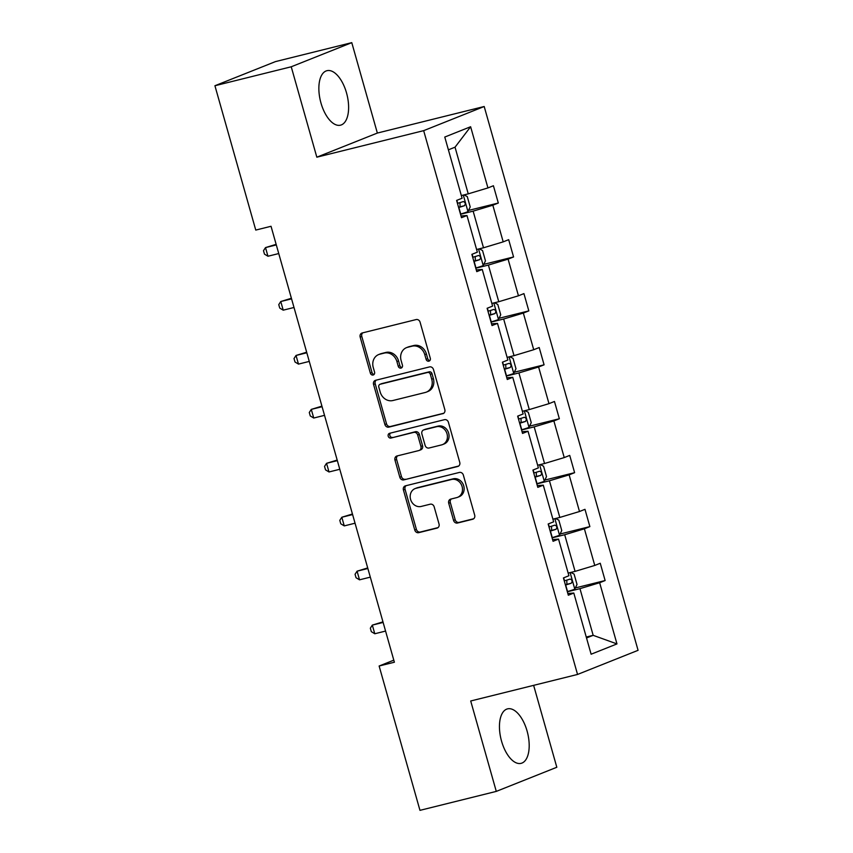 <?xml version="1.0" encoding="UTF-8"?>
<svg xmlns="http://www.w3.org/2000/svg" width="853" height="853" viewBox="0 0 853 853"><rect width="100%" height="100%" fill="white"/><g stroke="black" fill="none" stroke-linecap="round" stroke-linejoin="round"><path stroke-width="1.28" d="M428.867 361.171A2.474 2.154 -111.7 0 0 430.296 358.271L420.092 322.21A3.529 3.081 -111.7 0 0 416.136 319.566L362.205 332.969A3.529 3.081 -111.7 0 0 360.169 337.106L370.373 373.156A2.474 2.154 -111.7 0 0 374.563 372.111L373.241 367.451A11.302 9.863 -111.7 0 1 378.647 354.571A11.302 9.863 -111.7 0 1 379.756 354.208L384.255 353.089A11.302 9.863 -111.7 0 1 396.912 361.565L398.234 366.236A2.474 2.154 -111.7 0 0 402.435 365.191L401.113 360.531A11.302 9.863 -111.7 0 1 406.508 347.64A11.302 9.863 -111.7 0 1 407.627 347.288L412.116 346.169A11.302 9.863 -111.7 0 1 424.783 354.645L426.105 359.316A2.474 2.154 -111.7 0 0 428.867 361.171M527.079 731.021A28.074 13.637 76 0 0 507.556 708.864A28.074 13.637 76 0 0 501.564 741.204A28.074 13.637 76 0 0 521.087 763.35A28.074 13.637 76 0 0 527.079 731.021M346.499 92.838A28.074 13.637 76 0 0 326.966 70.692A28.074 13.637 76 0 0 320.973 103.021A28.074 13.637 76 0 0 340.507 125.178A28.074 13.637 76 0 0 346.499 92.838M453.561 520.373A3.529 3.081 -111.7 0 0 457.517 523.028L472.647 519.264A3.529 3.081 -111.7 0 0 474.684 515.127L463.35 475.089A3.529 3.081 -111.7 0 0 459.394 472.434L405.463 485.837A3.529 3.081 -111.7 0 0 403.426 489.974L414.761 530.012A3.529 3.081 -111.7 0 0 418.716 532.667L436.992 528.124A3.529 3.081 -111.7 0 0 439.028 523.987L434.177 506.853A3.529 3.081 -111.7 0 0 430.221 504.198L421.158 506.447A9.447 8.242 -111.7 0 1 410.741 499.901A9.447 8.242 -111.7 0 1 415.091 488.598A9.447 8.242 -111.7 0 1 416.019 488.3L451.525 479.482A9.447 8.242 -111.7 0 1 461.942 486.029A9.447 8.242 -111.7 0 1 457.592 497.331A9.447 8.242 -111.7 0 1 456.664 497.63L450.747 499.101A3.529 3.081 -111.7 0 0 448.71 503.238L453.561 520.373L455.193 519.722A3.529 3.081 -111.7 0 0 459.149 522.377L473.66 518.763M470.707 700.985L496.286 791.392L419.964 810.35L379.127 666.012L394.385 662.227L271.03 226.28L255.761 230.075L214.924 85.737L291.236 66.779L316.826 157.187L423.664 130.648L577.545 674.446L470.707 700.985M442.782 413.737A3.529 3.081 -111.7 0 0 444.818 409.589L433.484 369.552A3.529 3.081 -111.7 0 0 429.528 366.907L375.597 380.299A3.529 3.081 -111.7 0 0 373.561 384.436L384.895 424.485A3.529 3.081 -111.7 0 0 388.851 427.129L443.464 413.46M448.422 422.32L459.746 462.358A3.529 3.081 -111.7 0 1 457.72 466.495L403.778 479.898A3.529 3.081 -111.7 0 1 399.822 477.253L394.971 460.108A3.529 3.081 -111.7 0 1 397.008 455.971L418.887 450.544A3.529 3.081 -111.7 0 0 420.924 446.407L417.703 435.03A3.529 3.081 -111.7 0 0 413.748 432.386L390.973 438.047A2.474 2.154 -111.7 0 1 389.629 433.292L444.466 419.676A3.529 3.081 -111.7 0 1 448.422 422.32M496.286 791.392L556.817 767.263L533.637 685.354M316.826 157.187L377.357 133.057L351.777 42.65L291.236 66.779M351.777 42.65L275.455 61.608L214.924 85.737M567.831 593.485L573.802 593.038L568.322 595.223L563.428 577.929L568.908 575.743L558.544 539.107L553.064 541.292L548.17 523.998L553.65 521.812L543.286 485.176L537.806 487.362L532.912 470.067L538.392 467.881L528.018 431.245L522.537 433.431L517.654 416.136L523.134 413.961L512.76 377.314L507.279 379.5L502.385 362.205L507.866 360.03L497.502 323.383L492.021 325.569L487.127 308.274L492.607 306.099L482.244 269.452L476.763 271.638L471.869 254.343L477.349 252.168L466.975 215.521L461.494 217.707L456.611 200.412L462.091 198.237L444.776 137.045L470.621 126.734L487.937 187.927L493.418 185.741L498.312 203.025L492.831 205.21L503.195 241.857L508.676 239.672L513.57 256.956L508.089 259.141L518.453 295.788L523.934 293.603L528.828 310.887L523.347 313.072L533.722 349.719L539.203 347.534L544.086 364.817L538.606 367.003L548.98 403.65L554.461 401.464L559.355 418.748L553.874 420.934L564.238 457.581L569.719 455.395L574.613 472.679L569.132 474.865L579.496 511.512L584.977 509.326L589.871 526.61L584.39 528.796L594.765 565.443L600.245 563.257L605.129 580.541L599.648 582.727L616.964 643.919L591.118 654.219L573.802 593.038M423.664 130.648L484.195 106.508L638.076 650.317L577.545 674.446M552.094 537.848L564.697 534.724L575.071 571.371L568.162 573.088M575.071 571.371L594.765 565.443M564.697 534.724L584.39 528.796M552.573 539.554L558.544 539.107M536.825 483.918L549.439 480.793L559.813 517.44L552.893 519.157M559.813 517.44L579.496 511.512M549.439 480.793L569.132 474.865M537.315 485.624L543.286 485.176M521.567 429.997L534.181 426.863L544.545 463.51L537.635 465.226M544.545 463.51L564.238 457.581M534.181 426.863L553.874 420.934M522.047 431.693L528.018 431.245M506.309 376.066L518.912 372.932L529.286 409.579L522.377 411.295M529.286 409.579L548.98 403.65M518.912 372.932L538.606 367.003M506.789 377.762L512.76 377.314M491.051 322.135L503.654 319.001L514.028 355.648L507.119 357.364M514.028 355.648L533.722 349.719M503.654 319.001L523.347 313.072M491.531 323.831L497.502 323.383M475.782 268.205L488.396 265.07L498.76 301.717L491.85 303.433M498.76 301.717L518.453 295.788M488.396 265.07L508.089 259.141M476.273 269.9L482.244 269.452M460.524 214.274L473.138 211.139L483.502 247.786L476.592 249.502M483.502 247.786L503.195 241.857M473.138 211.139L492.831 205.21M461.004 215.969L466.975 215.521M470.621 126.734L455.033 147.185L468.244 193.855L461.334 195.572M468.244 193.855L487.937 187.927M377.357 133.057L484.195 106.508M393.809 660.158L379.127 666.012M586.523 637.969L593.166 635.325L579.965 588.655L567.352 591.779M586.256 637.042L593.166 635.325L616.964 643.919M455.033 147.185L448.39 149.829M579.965 588.655L599.648 582.727M468.521 210.424L498.312 203.025M483.779 264.355L513.57 256.956M499.037 318.286L528.828 310.887M514.306 372.217L544.086 364.817M529.564 426.148L559.355 418.748M544.822 480.079L574.613 472.679M560.08 534.01L589.871 526.61M575.348 587.941L605.129 580.541M429.848 360.563A2.474 2.154 -111.7 0 1 427.737 358.655L426.415 353.995A11.302 9.863 -111.7 0 0 413.758 345.518L412.116 346.169M406.508 347.64L408.15 346.99A11.302 9.863 -111.7 0 1 409.259 346.638L413.758 345.518M378.647 354.571L380.278 353.91A11.302 9.863 -111.7 0 1 381.398 353.558L385.887 352.438A11.302 9.863 -111.7 0 1 398.554 360.915L399.876 365.585A2.474 2.154 -111.7 0 0 401.987 367.483M362.824 332.809A3.529 3.081 -111.7 0 0 361.8 336.445L372.004 372.505A2.474 2.154 -111.7 0 0 374.115 374.403M376.216 380.15A3.529 3.081 -111.7 0 0 375.203 383.786L386.526 423.834A3.529 3.081 -111.7 0 0 390.482 426.479L443.805 413.236M430.349 374.328A2.474 2.154 -111.7 0 0 427.577 372.473L380.235 384.234A2.474 2.154 -111.7 0 0 378.817 387.134L380.203 392.049A11.302 9.863 -111.7 0 0 392.87 400.526L425.231 392.487A11.302 9.863 -111.7 0 0 426.34 392.135A11.302 9.863 -111.7 0 0 431.746 379.244L430.349 374.328L431.991 373.678A2.474 2.154 -111.7 0 0 429.219 371.823L427.577 372.473M381.398 383.775A2.474 2.154 -111.7 0 1 381.877 383.583L429.219 371.823M426.34 392.135L427.971 391.474A11.302 9.863 -111.7 0 0 433.377 378.593L431.746 379.244M431.991 373.678L433.377 378.593M458.733 466.005L403.778 479.898M397.626 455.822A3.529 3.081 -111.7 0 0 396.613 459.458L401.464 476.592A3.529 3.081 -111.7 0 0 405.42 479.247M420.518 449.883A3.529 3.081 -111.7 0 0 422.555 445.746L419.335 434.38A3.529 3.081 -111.7 0 0 415.379 431.735L390.973 438.047M390.429 433.089A2.474 2.154 -111.7 0 0 392.615 437.386M441.577 444.903A9.447 8.242 -111.7 0 0 442.515 444.605A9.447 8.242 -111.7 0 0 446.865 433.303A9.447 8.242 -111.7 0 0 436.448 426.745L423.93 429.859A3.529 3.081 -111.7 0 0 421.894 433.996L425.114 445.362A3.529 3.081 -111.7 0 0 429.07 448.006L441.577 444.903M442.515 444.605L444.146 443.955A9.447 8.242 -111.7 0 0 448.497 432.642A9.447 8.242 -111.7 0 0 438.079 426.095L436.448 426.745M423.589 429.965L425.22 429.315A3.529 3.081 -111.7 0 1 425.572 429.198L438.079 426.095M451.365 498.952A3.529 3.081 -111.7 0 0 450.341 502.588L455.193 519.722M457.592 497.331L459.234 496.681A9.447 8.242 -111.7 0 0 463.584 485.378A9.447 8.242 -111.7 0 0 453.167 478.821L451.525 479.482M415.091 488.598L416.722 487.948A9.447 8.242 -111.7 0 1 417.65 487.649L453.167 478.821M406.081 485.688A3.529 3.081 -111.7 0 0 405.058 489.323L416.392 529.361A3.529 3.081 -111.7 0 0 420.348 532.016L438.005 527.623M463.989 194.91L467.263 196.563L470.206 206.938L467.902 211.693A9.532 0.554 164.2 0 1 460.716 214.018L460.471 214.082M276.137 244.342L265.507 247.594L267.959 256.241L278.75 253.554M458.615 207.514L458.85 207.45A9.532 0.554 -15.8 0 0 464.448 205.712C465.813 203.707 465.418 202.321 463.275 201.564A9.532 0.554 164.2 0 1 457.677 203.302L457.443 203.366M459.98 202.619L460.055 206.799L458.541 207.258M276.297 244.918L265.507 247.594L263.502 250.686L264.483 254.141L267.959 256.241M479.258 248.841L482.531 250.494L485.464 260.869L483.171 265.624A9.532 0.554 164.2 0 1 475.974 267.949L475.739 268.013M291.395 298.273L280.765 301.525L283.217 310.172L294.008 307.485M473.873 261.444L474.119 261.381A9.532 0.554 -15.8 0 0 479.706 259.643C481.071 257.638 480.687 256.252 478.533 255.495A9.532 0.554 164.2 0 1 472.946 257.233L472.701 257.297M475.238 256.55L475.313 260.73L473.799 261.189M291.566 298.849L280.765 301.525L278.76 304.617L279.741 308.072L283.217 310.172M494.516 302.772L497.789 304.425L500.722 314.8L498.429 319.555A9.532 0.554 164.2 0 1 491.232 321.88L490.997 321.944M306.664 352.204L296.034 355.456L298.475 364.103L309.266 361.416M489.132 315.375L489.377 315.311A9.532 0.554 -15.8 0 0 494.964 313.573C496.339 311.569 495.945 310.183 493.791 309.426A9.532 0.554 164.2 0 1 488.204 311.164L487.959 311.228M490.496 310.481L490.571 314.661L489.068 315.12M306.824 352.779L296.034 355.456L294.018 358.548L294.999 362.003L298.475 364.103M509.774 356.703L513.048 358.356L515.98 368.731L513.687 373.486A9.532 0.554 164.2 0 1 506.49 375.81L506.255 375.874M321.922 406.135L311.292 409.387L313.733 418.034L324.535 415.347M504.4 369.306L504.635 369.242A9.532 0.554 -15.8 0 0 510.222 367.504C511.597 365.5 511.203 364.114 509.049 363.357A9.532 0.554 164.2 0 1 503.462 365.095L503.227 365.159M505.765 364.412L505.84 368.592L504.326 369.05M322.082 406.71L311.292 409.387L309.287 412.479L310.257 415.933L313.733 418.034M525.032 410.634L528.306 412.287L531.248 422.661L528.945 427.417A9.532 0.554 164.2 0 1 521.759 429.741L521.514 429.805M337.18 460.066L326.55 463.318L329.002 471.965L339.793 469.278M519.658 423.237L519.893 423.173A9.532 0.554 -15.8 0 0 525.491 421.435C526.855 419.431 526.472 418.045 524.318 417.288A9.532 0.554 164.2 0 1 518.72 419.026L518.485 419.09M521.023 418.343L521.098 422.523L519.584 422.981M337.34 460.641L326.55 463.318L324.545 466.41L325.526 469.864L329.002 471.965M540.301 464.565L543.574 466.218L546.506 476.592L544.214 481.348A9.532 0.554 164.2 0 1 537.017 483.672L536.782 483.736M352.449 513.996L341.818 517.249L344.26 525.896L355.051 523.209M534.916 477.168L535.162 477.104A9.532 0.554 -15.8 0 0 540.749 475.366C542.113 473.362 541.73 471.976 539.576 471.219A9.532 0.554 164.2 0 1 533.989 472.957L533.743 473.02M536.281 472.274L536.356 476.454L534.842 476.912M352.609 514.572L341.818 517.249L339.803 520.341L340.784 523.795L344.26 525.896M555.559 518.496L558.832 520.149L561.764 530.523L559.472 535.279A9.532 0.554 164.2 0 1 552.275 537.603L552.04 537.667M367.707 567.927L357.076 571.179L359.518 579.827L370.309 577.14M550.185 531.099L550.42 531.035A9.532 0.554 -15.8 0 0 556.007 529.297C557.382 527.293 556.988 525.906 554.834 525.149A9.532 0.554 164.2 0 1 549.247 526.887L549.001 526.951M551.539 526.205L551.614 530.385L550.11 530.843M367.867 568.503L357.076 571.179L355.061 574.272L356.042 577.726L359.518 579.827M570.817 572.427L574.09 574.08L577.023 584.454L574.73 589.21A9.532 0.554 164.2 0 1 567.544 591.534L567.298 591.598M382.965 621.858L372.334 625.11L374.776 633.758L385.577 631.071M565.443 585.03L565.678 584.966A9.532 0.554 -15.8 0 0 571.275 583.228C572.64 581.224 572.246 579.837 570.092 579.08A9.532 0.554 164.2 0 1 564.505 580.818L564.27 580.882M566.808 580.136L566.882 584.316L565.368 584.774M383.125 622.434L372.334 625.11L370.33 628.203L371.311 631.657L374.776 633.758M426.415 353.995L424.783 354.645M409.259 346.638L407.627 347.288M399.876 365.585L398.234 366.236M398.554 360.915L396.912 361.565M385.887 352.438L384.255 353.089M381.398 353.558L379.756 354.208M372.004 372.505L370.373 373.156M361.8 336.445L360.169 337.106M427.737 358.655L426.105 359.316M390.482 426.479L388.851 427.129M386.526 423.834L384.895 424.485M375.203 383.786L373.561 384.436M381.877 383.583L380.235 384.234M458.392 466.228L457.72 466.495M401.464 476.592L399.822 477.253M396.613 459.458L394.971 460.108M422.555 445.746L420.924 446.407M419.335 434.38L417.703 435.03M415.379 431.735L413.748 432.386M425.572 429.198L423.93 429.859M450.341 502.588L448.71 503.238M417.65 487.649L416.019 488.3M437.664 527.858L436.992 528.124M420.348 532.016L418.716 532.667M416.392 529.361L414.761 530.012M405.058 489.323L403.426 489.974M473.319 518.997L472.647 519.264M459.149 522.377L457.517 523.028M467.966 211.576L463.296 195.081M457.677 203.302L456.835 200.327M460.716 214.018L458.85 207.45M460.055 206.799L464.448 205.712M483.224 265.507L478.554 249.012M472.946 257.233L472.104 254.258M475.974 267.949L474.119 261.381M475.313 260.73L479.706 259.643M498.483 319.438L493.823 302.943M488.204 311.164L487.362 308.189M491.232 321.88L489.377 315.311M490.571 314.661L494.964 313.573M513.751 373.369L509.081 356.874M503.462 365.095L502.62 362.12M506.49 375.81L504.635 369.242M505.84 368.592L510.222 367.504M529.009 427.3L524.339 410.805M518.72 419.026L517.878 416.051M521.759 429.741L519.893 423.173M521.098 422.523L525.491 421.435M544.267 481.231L539.597 464.736M533.989 472.957L533.146 469.982M537.017 483.672L535.162 477.104M536.356 476.454L540.749 475.366M559.525 535.162L554.866 518.667M549.247 526.887L548.404 523.913M552.275 537.603L550.42 531.035M551.614 530.385L556.007 529.297M574.794 589.092L570.124 572.598M564.505 580.818L563.662 577.844M567.544 591.534L565.678 584.966M566.882 584.316L571.275 583.228M381.632 383.658L379.99 384.308M420.87 449.776L419.228 450.427"/></g></svg>
